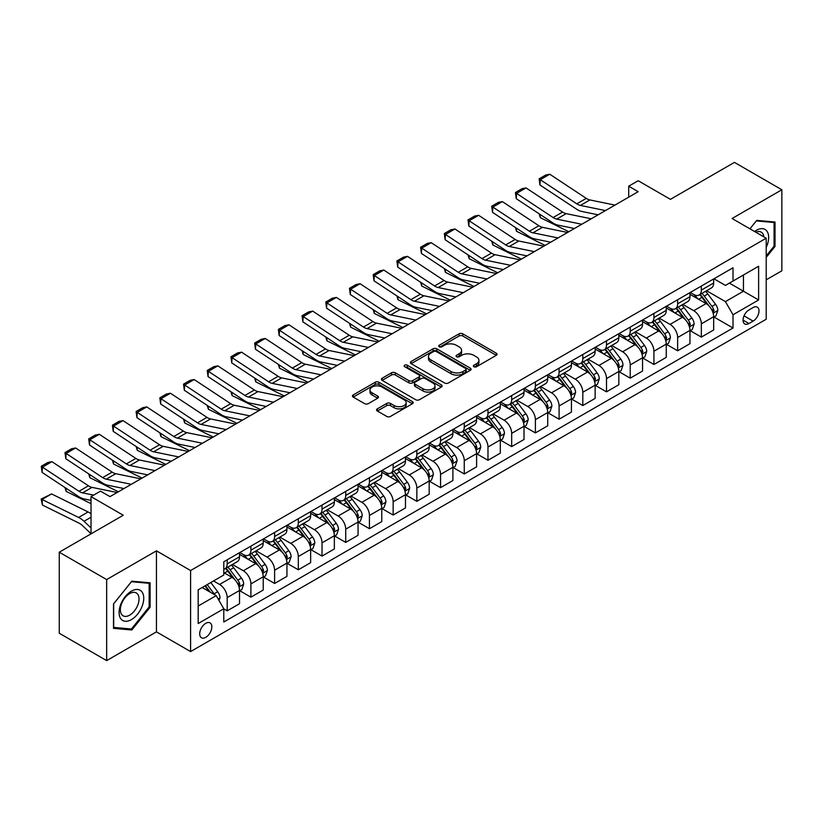 <?xml version="1.0" encoding="UTF-8"?>
<svg xmlns="http://www.w3.org/2000/svg" width="823" height="823" viewBox="0 0 823 823"><rect width="100%" height="100%" fill="white"/><g stroke="black" fill="none" stroke-linecap="round" stroke-linejoin="round"><path stroke-width="1.23" d="M473.904 366.749A1.841 1.06 0 0 0 476.507 366.749L496.29 355.33A2.634 1.523 0 0 0 497.061 354.25A2.634 1.523 0 0 0 496.29 353.18L462.773 333.829A2.634 1.523 0 0 0 459.049 333.829L439.276 345.249A1.841 1.06 0 0 0 438.731 345.999A1.841 1.06 0 0 0 439.276 346.75A1.841 1.06 0 0 0 441.879 346.75L444.441 345.279A8.425 4.866 0 0 1 456.354 345.279L459.141 346.894A8.425 4.866 0 0 1 461.61 350.331A8.425 4.866 0 0 1 459.141 353.767L456.59 355.248A1.841 1.06 0 0 0 456.045 355.999A1.841 1.06 0 0 0 456.59 356.75A1.841 1.06 0 0 0 459.193 356.75L461.754 355.269A8.425 4.866 0 0 1 473.667 355.269L476.455 356.884A8.425 4.866 0 0 1 478.924 360.32A8.425 4.866 0 0 1 476.455 363.766L473.904 365.237A1.841 1.06 0 0 0 473.359 365.998A1.841 1.06 0 0 0 473.904 366.749L473.904 365.237M205.76 637.341A8.58 4.959 120 0 0 211.367 629.78A8.58 4.959 120 0 0 210.06 622.898A8.58 4.959 120 0 0 205.76 623.32A8.58 4.959 120 0 0 200.154 630.891A8.58 4.959 120 0 0 201.47 637.763A8.58 4.959 120 0 0 205.76 637.341M377.325 408.856A2.634 1.523 0 0 0 376.553 409.926A2.634 1.523 0 0 0 377.325 411.006L386.728 416.428A2.634 1.523 0 0 0 390.452 416.428L412.416 403.743A2.634 1.523 0 0 0 413.187 402.673A2.634 1.523 0 0 0 412.416 401.593L378.909 382.253A2.634 1.523 0 0 0 375.185 382.253L353.221 394.937A2.634 1.523 0 0 0 352.45 396.007A2.634 1.523 0 0 0 353.221 397.087L364.579 403.64A2.634 1.523 0 0 0 368.303 403.64L377.695 398.209A2.634 1.523 0 0 0 378.467 397.139A2.634 1.523 0 0 0 377.695 396.058L372.068 392.808A7.047 4.064 0 0 1 370.011 389.937A7.047 4.064 0 0 1 374.352 386.182A7.047 4.064 0 0 1 382.026 387.057L404.093 399.793A7.047 4.064 0 0 1 406.151 402.673A7.047 4.064 0 0 1 401.799 406.428A7.047 4.064 0 0 1 394.124 405.544L390.452 403.424A2.634 1.523 0 0 0 386.728 403.424L377.325 408.856L377.325 411.006M766.203 279.83L781.85 270.798L781.85 189.763L734.435 162.388L670.426 199.351L638.185 180.731L628.7 186.204L638.185 191.687L109.984 496.629L100.509 491.156L91.024 496.629L91.024 533.86M106.671 579.577L106.671 660.612L156.452 631.869L156.452 550.834L106.671 579.577L59.256 552.202L123.265 515.249L91.024 496.629M156.452 550.834L190.597 570.545L766.203 238.217L766.203 319.252L190.597 651.579L190.597 570.545M781.85 189.763L732.069 218.507L766.203 238.217M444.626 383.004A2.634 1.523 0 0 0 448.35 383.004L470.314 370.319A2.634 1.523 0 0 0 471.085 369.249A2.634 1.523 0 0 0 470.314 368.169L436.807 348.829A2.634 1.523 0 0 0 433.083 348.829L411.119 361.503A2.634 1.523 0 0 0 410.348 362.583A2.634 1.523 0 0 0 411.119 363.653L444.626 383.004M405.43 367.14A1.841 1.06 0 0 1 407.303 367.408L407.303 365.217L441.365 384.886A2.634 1.523 0 0 1 442.136 385.956A2.634 1.523 0 0 1 441.365 387.036L419.401 399.721A2.634 1.523 0 0 1 415.677 399.721L382.17 380.37L391.573 374.979L391.573 372.788L382.17 378.22A2.634 1.523 0 0 0 381.399 379.29A2.634 1.523 0 0 0 382.17 380.37L382.17 378.22M391.573 374.979A2.634 1.523 0 0 1 395.297 374.979L395.297 372.788A2.634 1.523 0 0 0 391.573 372.788M395.297 372.788L408.887 380.638A2.634 1.523 0 0 0 412.601 380.638L418.845 377.037A2.634 1.523 0 0 0 419.617 375.967A2.634 1.523 0 0 0 418.845 374.887L404.69 366.719A1.841 1.06 0 0 1 404.155 365.968A1.841 1.06 0 0 1 405.297 364.98A1.841 1.06 0 0 1 407.303 365.217M106.671 660.612L59.256 633.237L59.256 552.202M753.117 307.535L748.94 309.942A8.312 4.804 120 0 0 743.508 317.267A8.312 4.804 120 0 0 744.784 323.933A8.312 4.804 120 0 0 748.94 323.521L753.117 321.114A8.312 4.804 120 0 0 758.549 313.779A8.312 4.804 120 0 0 757.273 307.123A8.312 4.804 120 0 0 753.117 307.535M713.952 278.791L725.423 285.416L733.015 281.034L733.015 267.784L223.784 561.79L223.784 575.03L198.178 589.813L198.178 623.546L223.784 608.763L223.784 622.013L733.015 328.007L733.015 314.756L725.423 301.619L706.566 290.735M733.015 281.034L758.621 266.251L758.621 299.973L733.015 314.756M156.452 631.869L190.597 651.579M628.7 186.204L628.7 197.16M729.404 283.112L743.447 291.219L743.447 275.016L758.621 266.251M725.423 301.619L743.447 291.219L758.621 299.973M198.178 606.026L216.192 595.626L202.16 587.519M223.784 608.866L227.199 610.841L227.199 597.591A10.73 6.193 -120 0 0 219.607 584.453L213.538 580.945M227.199 610.841L239.524 603.722L239.524 590.472A10.73 6.193 -120 0 0 231.942 577.335L223.784 572.623M239.812 590.749L250.902 597.159L250.902 583.908A10.73 6.193 -120 0 0 243.32 570.761L232.425 564.475M250.902 597.159L263.226 590.04L263.226 576.789A10.73 6.193 -120 0 0 255.644 563.652L239.524 554.342M263.514 577.057L274.615 583.466L274.615 570.216A10.73 6.193 -120 0 0 267.022 557.078L256.128 550.793M274.615 583.466L286.939 576.347L286.939 563.097A10.73 6.193 -120 0 0 279.357 549.959L263.226 540.649M287.227 563.374L298.317 569.783L298.317 556.533A10.73 6.193 -120 0 0 290.735 543.386L279.841 537.1M298.317 569.783L310.641 562.665L310.641 549.414A10.73 6.193 -120 0 0 303.059 536.277L286.939 526.967M310.929 549.682L322.03 556.091L322.03 542.841A10.73 6.193 -120 0 0 314.437 529.703L303.543 523.418M322.03 556.091L334.354 548.972L334.354 535.722A10.73 6.193 -120 0 0 326.762 522.584L310.641 513.274M334.642 535.999L345.732 542.408L345.732 529.158A10.73 6.193 -120 0 0 338.15 516.011L327.256 509.725M345.732 542.408L358.056 535.289L358.056 522.039A10.73 6.193 -120 0 0 350.475 508.902L334.354 499.592M358.344 522.317L369.434 528.716L369.434 515.465A10.73 6.193 -120 0 0 361.853 502.328L350.958 496.043M369.434 528.716L381.769 521.597L381.769 508.347A10.73 6.193 -120 0 0 374.177 495.209L358.056 485.899M382.047 508.624L393.147 515.033L393.147 501.783A10.73 6.193 -120 0 0 385.565 488.646L374.671 482.35M393.147 515.033L405.472 507.914L405.472 494.664A10.73 6.193 -120 0 0 397.89 481.527L381.769 472.217M405.76 494.942L416.85 501.341L416.85 488.09A10.73 6.193 -120 0 0 409.268 474.953L398.373 468.668M416.85 501.341L429.184 494.222L429.184 480.971A10.73 6.193 -120 0 0 421.592 467.834L405.472 458.534M429.462 481.249L440.562 487.658L440.562 474.408A10.73 6.193 -120 0 0 432.97 461.271L422.086 454.975M440.562 487.658L452.887 480.539L452.887 467.289A10.73 6.193 -120 0 0 445.305 454.152L429.184 444.842M453.175 467.567L464.265 473.966L464.265 460.715A10.73 6.193 -120 0 0 456.683 447.578L445.788 441.293M464.265 473.966L476.599 466.847L476.599 453.607A10.73 6.193 -120 0 0 469.007 440.459L452.887 431.159M476.877 453.874L487.977 460.283L487.977 447.033A10.73 6.193 -120 0 0 480.385 433.896L469.501 427.6M487.977 460.283L500.302 453.164L500.302 439.914A10.73 6.193 -120 0 0 492.72 426.777L476.599 417.467M500.59 440.192L511.68 446.591L511.68 433.34A10.73 6.193 -120 0 0 504.098 420.203L493.203 413.918M511.68 446.591L524.014 439.482L524.014 426.232A10.73 6.193 -120 0 0 516.422 413.084L500.302 403.784M524.292 426.499L535.392 432.908L535.392 419.658A10.73 6.193 -120 0 0 527.8 406.521L516.916 400.225M535.392 432.908L547.717 425.789L547.717 412.539A10.73 6.193 -120 0 0 540.135 399.402L524.014 390.092M548.005 412.817L559.095 419.216L559.095 405.976A10.73 6.193 -120 0 0 551.513 392.828L540.618 386.543M559.095 419.216L571.429 412.107L571.429 398.857A10.73 6.193 -120 0 0 563.837 385.709L547.717 376.409M571.707 399.124L582.807 405.533L582.807 392.283A10.73 6.193 -120 0 0 575.215 379.146L564.321 372.85M582.807 405.533L595.132 398.414L595.132 385.164A10.73 6.193 -120 0 0 587.55 372.027L571.429 362.717M595.42 385.442L606.51 391.841L606.51 378.601A10.73 6.193 -120 0 0 598.928 365.453L588.034 359.167M606.51 391.841L618.834 384.732L618.834 371.482A10.73 6.193 -120 0 0 611.252 358.334L595.132 349.034M619.122 371.749L630.223 378.158L630.223 364.908A10.73 6.193 -120 0 0 622.63 351.771L611.736 345.485M630.223 378.158L642.547 371.039L642.547 357.789A10.73 6.193 -120 0 0 634.965 344.652L618.834 335.342M642.835 358.067L653.925 364.476L653.925 351.226A10.73 6.193 -120 0 0 646.343 338.078L635.449 331.792M653.925 364.476L666.249 357.357L666.249 344.107A10.73 6.193 -120 0 0 658.667 330.969L642.547 321.659M666.537 344.374L677.638 350.783L677.638 337.533A10.73 6.193 -120 0 0 670.045 324.396L659.151 318.11M677.638 350.783L689.962 343.664L689.962 330.414A10.73 6.193 -120 0 0 682.37 317.277L666.249 307.967M690.25 330.692L701.34 337.101L701.34 323.851A10.73 6.193 -120 0 0 693.758 310.703L682.864 304.417M701.34 337.101L713.664 329.982L713.664 316.732A10.73 6.193 -120 0 0 706.083 303.594L689.962 294.284M690.25 292.474L693.758 294.5A10.73 6.193 -120 0 0 699.118 295.035A10.73 6.193 -120 0 0 701.34 290.118L701.34 286.075M666.537 306.166L670.045 308.193A10.73 6.193 -120 0 0 675.416 308.718A10.73 6.193 -120 0 0 677.638 303.81L677.638 299.757M642.835 319.849L646.343 321.875A10.73 6.193 -120 0 0 651.703 322.41A10.73 6.193 -120 0 0 653.925 317.493L653.925 313.44M619.122 333.541L622.63 335.568A10.73 6.193 -120 0 0 628 336.093A10.73 6.193 -120 0 0 630.223 331.185L630.223 327.132M595.42 347.224L598.928 349.25A10.73 6.193 -120 0 0 604.288 349.785A10.73 6.193 -120 0 0 606.51 344.868L606.51 340.815M571.707 360.916L575.215 362.933A10.73 6.193 -120 0 0 580.585 363.468A10.73 6.193 -120 0 0 582.807 358.561L582.807 354.507M548.005 374.599L551.513 376.625A10.73 6.193 -120 0 0 556.873 377.16A10.73 6.193 -120 0 0 559.095 372.243L559.095 368.19M524.292 388.281L527.8 390.308A10.73 6.193 -120 0 0 533.17 390.843A10.73 6.193 -120 0 0 535.392 385.936L535.392 381.882M500.59 401.974L504.098 404A10.73 6.193 -120 0 0 509.458 404.535A10.73 6.193 -120 0 0 511.68 399.618L511.68 395.565M476.877 415.656L480.385 417.683A10.73 6.193 -120 0 0 485.755 418.218A10.73 6.193 -120 0 0 487.977 413.311L487.977 409.257M453.175 429.349L456.683 431.375A10.73 6.193 -120 0 0 462.042 431.9A10.73 6.193 -120 0 0 464.265 426.993L464.265 422.94M429.462 443.031L432.97 445.058A10.73 6.193 -120 0 0 438.34 445.593A10.73 6.193 -120 0 0 440.562 440.686L440.562 436.632M405.76 456.724L409.268 458.75A10.73 6.193 -120 0 0 414.627 459.275A10.73 6.193 -120 0 0 416.85 454.368L416.85 450.315M382.047 470.406L385.565 472.433A10.73 6.193 -120 0 0 390.925 472.968A10.73 6.193 -120 0 0 393.147 468.05L393.147 464.007M358.344 484.099L361.853 486.126A10.73 6.193 -120 0 0 367.223 486.65A10.73 6.193 -120 0 0 369.434 481.743L369.434 477.69M334.642 497.781L338.15 499.808A10.73 6.193 -120 0 0 343.51 500.343A10.73 6.193 -120 0 0 345.732 495.425L345.732 491.382M310.929 511.474L314.437 513.501A10.73 6.193 -120 0 0 319.808 514.025A10.73 6.193 -120 0 0 322.03 509.118L322.03 505.065M287.227 525.156L290.735 527.183A10.73 6.193 -120 0 0 296.095 527.718A10.73 6.193 -120 0 0 298.317 522.8L298.317 518.757M263.514 538.849L267.022 540.876A10.73 6.193 -120 0 0 272.392 541.4A10.73 6.193 -120 0 0 274.615 536.493L274.615 532.44M239.812 552.531L243.32 554.558A10.73 6.193 -120 0 0 248.68 555.093A10.73 6.193 -120 0 0 250.902 550.175L250.902 546.122M713.952 316.999L733.015 328.007M699.118 295.035L711.442 287.916A10.73 6.193 -120 0 0 713.664 283.009L713.664 278.956M675.416 308.718L687.74 301.599A10.73 6.193 -120 0 0 689.962 296.692L689.962 292.638M651.703 322.41L664.027 315.291A10.73 6.193 -120 0 0 666.249 310.374L666.249 306.331M628 336.093L640.325 328.974A10.73 6.193 -120 0 0 642.547 324.067L642.547 320.013M604.288 349.785L616.612 342.666A10.73 6.193 -120 0 0 618.834 337.749L618.834 333.706M580.585 363.468L592.91 356.349A10.73 6.193 -120 0 0 595.132 351.442L595.132 347.388M556.873 377.16L569.207 370.041A10.73 6.193 -120 0 0 571.429 365.124L571.429 361.081M533.17 390.843L545.495 383.724A10.73 6.193 -120 0 0 547.717 378.817L547.717 374.763M509.458 404.535L521.792 397.416A10.73 6.193 -120 0 0 524.014 392.499L524.014 388.446M485.755 418.218L498.08 411.099A10.73 6.193 -120 0 0 500.302 406.192L500.302 402.138M462.042 431.9L474.377 424.791A10.73 6.193 -120 0 0 476.599 419.874L476.599 415.821M438.34 445.593L450.665 438.474A10.73 6.193 -120 0 0 452.887 433.567L452.887 429.513M414.627 459.275L426.962 452.166A10.73 6.193 -120 0 0 429.184 447.249L429.184 443.196M390.925 472.968L403.249 465.849A10.73 6.193 -120 0 0 405.472 460.942L405.472 456.888M367.223 486.65L379.547 479.542A10.73 6.193 -120 0 0 381.769 474.624L381.769 470.571M343.51 500.343L355.834 493.224A10.73 6.193 -120 0 0 358.056 488.317L358.056 484.263M319.808 514.025L332.132 506.906A10.73 6.193 -120 0 0 334.354 501.999L334.354 497.946M296.095 527.718L308.419 520.599A10.73 6.193 -120 0 0 310.641 515.692L310.641 511.639M272.392 541.4L284.717 534.281A10.73 6.193 -120 0 0 286.939 529.374L286.939 525.321M248.68 555.093L261.004 547.974A10.73 6.193 -120 0 0 263.226 543.057L263.226 539.014M223.784 569.207A10.73 6.193 -120 0 0 224.977 568.775L237.302 561.656A10.73 6.193 -120 0 0 239.524 556.749L239.524 552.696M224.977 568.775A10.73 6.193 -120 0 0 227.199 563.868L227.199 559.815M216.192 595.626L223.784 608.763M766.203 257.393L775.019 246.427L775.019 222.025L756.718 220.389L749.938 228.825L756.337 220.924L774.073 222.508L774.073 246.159L766.203 255.943M113.492 628.35L131.803 629.986L150.105 607.22L150.105 582.818L131.803 581.182L113.492 603.948L113.492 628.35M774.073 245.882L775.019 246.427M149.148 606.674L150.105 607.22M129.869 628.875L131.803 629.986M474.634 367.007L476.455 365.957A8.425 4.866 0 0 0 478.924 362.511L478.924 360.32M461.61 350.331L461.61 352.522A8.425 4.866 0 0 1 459.141 355.958L457.321 357.007M496.29 353.18L496.29 355.33L462.773 336.021A2.634 1.523 0 0 0 459.049 336.021L440.007 347.018M470.283 370.34L436.807 351.01A2.634 1.523 0 0 0 433.083 351.01L411.15 363.673L411.119 361.503M465.664 370A1.841 1.06 0 0 0 466.199 369.249A1.841 1.06 0 0 0 465.664 368.498L436.252 351.514A1.841 1.06 0 0 0 433.639 351.514L430.943 353.067A8.425 4.866 0 0 0 428.474 356.513A8.425 4.866 0 0 0 430.943 359.949L451.045 371.554A8.425 4.866 0 0 0 462.958 371.554L465.664 370L465.664 372.191A1.841 1.06 0 0 0 466.199 371.44L466.199 369.249M428.474 356.513L428.474 358.694A8.425 4.866 0 0 0 430.943 362.141L430.943 359.949M465.664 372.191L462.958 373.745A8.425 4.866 0 0 1 451.045 373.745L430.943 362.141M395.297 374.979L408.887 382.829A2.634 1.523 0 0 0 412.601 382.829L418.845 379.228A2.634 1.523 0 0 0 419.617 378.148L419.617 375.967M407.303 367.408L441.334 387.057M422.981 388.775A7.047 4.064 0 0 0 430.655 389.66A7.047 4.064 0 0 0 435.007 385.905A7.047 4.064 0 0 0 432.939 383.034L425.172 378.539A2.634 1.523 0 0 0 421.448 378.539L415.214 382.139A2.634 1.523 0 0 0 414.442 383.22A2.634 1.523 0 0 0 415.214 384.29L422.981 388.775L422.981 390.966A7.047 4.064 0 0 0 430.655 391.851A7.047 4.064 0 0 0 435.007 388.096L435.007 385.905M414.442 383.22L414.442 385.411A2.634 1.523 0 0 0 415.214 386.481L415.214 384.29M422.981 390.966L415.214 386.481M406.151 402.673L406.151 404.865A7.047 4.064 0 0 1 401.799 408.62A7.047 4.064 0 0 1 394.124 407.735L390.452 405.616A2.634 1.523 0 0 0 386.728 405.616L377.366 411.016M370.011 389.937L370.011 392.129A7.047 4.064 0 0 0 372.068 394.999L372.068 392.808M377.664 398.229L372.068 394.999M412.385 403.764L378.909 384.444A2.634 1.523 0 0 0 375.185 384.444L353.252 397.108M713.664 317.164L715.948 315.857L717.841 310.374A7.109 4.105 -120 0 0 715.568 304.325L707.821 293.986A20.524 11.851 -120 0 0 705.578 291.301M697.873 298.852A20.524 11.851 -120 0 0 693.676 294.459M572.715 228.156L573.96 228.763M540.083 214.422L540.279 217.622L539.137 213.795M568.827 231.726L540.279 217.622M713.016 312.812L714.004 310.683A7.109 4.105 -120 0 0 711.967 306.403L704.221 296.064A20.524 11.851 -120 0 0 701.978 293.379M700.075 294.48A17.036 9.835 60 0 1 702.863 297.659L709.426 306.413M699.704 294.696A20.524 11.851 60 0 1 701.947 297.381L707.091 304.253M605.471 210.565L580.4 205.431A13.415 7.746 60 0 1 576.81 203.847L540.279 179.712L539.939 184.969L576.47 209.114A20.112 11.615 -120 0 0 581.861 211.48L598.126 214.813M614.956 205.092L589.885 199.948A13.415 7.746 60 0 1 586.295 198.374L549.764 174.229L540.279 179.712L539.137 178.838L545.772 175.011L549.764 174.229M539.939 184.969L539.137 178.838M689.962 330.856L692.236 329.539L694.128 324.067A7.109 4.105 -120 0 0 691.865 318.017L684.119 307.668A20.524 11.851 -120 0 0 681.876 304.983M674.171 312.545A20.524 11.851 -120 0 0 669.973 308.141M549.003 241.839L550.248 242.456M516.381 228.115L516.566 231.314L515.424 227.487M545.124 245.408L516.566 231.314M689.314 326.505L690.291 324.365A7.109 4.105 -120 0 0 688.265 320.096L680.508 309.746A20.524 11.851 -120 0 0 678.275 307.072M676.362 308.172A17.036 9.835 60 0 1 679.16 311.351L685.713 320.106M675.992 308.378A20.524 11.851 60 0 1 678.234 311.063L683.388 317.945M666.249 344.539L668.533 343.232L670.426 337.749A7.109 4.105 -120 0 0 668.153 331.7L660.406 321.361A20.524 11.851 -120 0 0 658.174 318.676M650.458 326.227A20.524 11.851 -120 0 0 646.261 321.834M525.3 255.531L526.545 256.138M492.668 241.797L492.864 244.997L491.722 241.17M521.412 259.101L492.864 244.997M665.601 340.187L666.589 338.058A7.109 4.105 -120 0 0 664.552 333.778L656.805 323.439A20.524 11.851 -120 0 0 654.563 320.754M652.66 321.855A17.036 9.835 60 0 1 655.447 325.034L662.011 333.788M652.289 322.071A20.524 11.851 60 0 1 654.532 324.746L659.676 331.628M642.547 358.231L644.821 356.915L646.713 351.442A7.109 4.105 -120 0 0 644.45 345.393L636.704 335.043A20.524 11.851 -120 0 0 634.461 332.358M626.756 339.909A20.524 11.851 -120 0 0 622.558 335.517M501.598 269.214L502.832 269.831M468.966 255.49L469.151 258.689L468.009 254.863M497.709 272.783L469.151 258.689M641.899 353.88L642.876 351.74A7.109 4.105 -120 0 0 640.85 347.471L633.093 337.121A20.524 11.851 -120 0 0 630.86 334.447M628.947 335.547A17.036 9.835 60 0 1 631.745 338.726L638.298 347.481M628.587 335.753A20.524 11.851 60 0 1 630.819 338.438L635.973 345.31M581.768 224.257L556.698 219.113A13.415 7.746 60 0 1 553.107 217.539L516.566 193.395L516.227 198.662L552.758 222.807A20.112 11.615 -120 0 0 558.148 225.163L574.413 228.496M591.243 218.784L566.183 213.641A13.415 7.746 60 0 1 562.582 212.067L526.051 187.922L516.566 193.395L515.435 192.531L522.07 188.693L526.051 187.922M516.227 198.662L515.435 192.531M558.056 237.94L532.985 232.806A13.415 7.746 60 0 1 529.395 231.222L492.864 207.087L492.524 212.344L529.055 236.489A20.112 11.615 -120 0 0 534.446 238.855L550.71 242.188M567.541 232.467L542.47 227.323A13.415 7.746 60 0 1 538.88 225.749L502.349 201.604L492.864 207.087L491.722 206.213L498.357 202.386L502.349 201.604M492.524 212.344L491.722 206.213M534.353 251.632L509.283 246.489A13.415 7.746 60 0 1 505.692 244.915L469.151 220.77L468.812 226.037L505.343 250.182A20.112 11.615 -120 0 0 510.733 252.538L526.998 255.871M543.838 246.159L518.768 241.016A13.415 7.746 60 0 1 515.167 239.442L478.636 215.297L469.151 220.77L468.02 219.906L474.655 216.068L478.636 215.297M468.812 226.037L468.02 219.906M618.834 371.914L621.118 370.607L623.011 365.124A7.109 4.105 -120 0 0 620.748 359.075L612.991 348.726A20.524 11.851 -120 0 0 610.759 346.051M603.043 353.602A20.524 11.851 -120 0 0 598.846 349.209M477.885 282.896L479.13 283.513M445.253 269.172L445.449 272.372L444.307 268.545M474.007 286.476L445.449 272.372M618.196 367.562L619.174 365.433A7.109 4.105 -120 0 0 617.137 361.153L609.39 350.814A20.524 11.851 -120 0 0 607.148 348.129M605.244 349.23A17.036 9.835 60 0 1 608.032 352.409L614.596 361.163M604.874 349.446A20.524 11.851 60 0 1 607.117 352.121L612.271 359.003M510.641 265.315L485.57 260.171A13.415 7.746 60 0 1 481.98 258.597L445.449 234.462L445.109 239.719L481.64 263.864A20.112 11.615 -120 0 0 487.031 266.23L503.295 269.563M520.126 259.842L495.055 254.698A13.415 7.746 60 0 1 491.465 253.124L454.934 228.979L445.449 234.462L444.307 233.588L450.942 229.761L454.934 228.979M445.109 239.719L444.307 233.588M766.203 247.414A17.437 10.061 120 0 0 767.015 231.294A17.437 10.061 120 0 0 754.568 231.5M763.867 236.87A13.199 7.623 120 0 0 762.695 233.516A13.199 7.623 120 0 0 761.213 232.137A13.199 7.623 120 0 0 755.781 232.199M772.9 221.829L774.073 222.508M131.423 591.13A17.437 10.061 120 0 0 119.088 612.487A17.437 10.061 120 0 0 131.423 619.606A17.437 10.061 120 0 0 143.747 598.249A17.437 10.061 120 0 0 131.423 591.13M129.695 593.589A13.199 7.623 120 0 0 121.063 605.224A13.199 7.623 120 0 0 123.09 615.799A13.199 7.623 120 0 0 129.695 615.141A13.199 7.623 120 0 0 138.315 603.516A13.199 7.623 120 0 0 136.289 592.941A13.199 7.623 120 0 0 129.695 593.589M149.148 606.952L131.423 629.009L113.687 627.424L113.687 603.784L131.423 581.717L149.148 583.301L149.148 606.952M147.975 582.622L149.148 583.301M595.132 385.606L597.405 384.29L599.309 378.817A7.109 4.105 -120 0 0 597.035 372.757L589.289 362.418A20.524 11.851 -120 0 0 587.046 359.733M579.341 367.284A20.524 11.851 -120 0 0 575.143 362.892M454.183 296.589L455.417 297.206M421.551 282.865L421.746 286.054L420.594 282.227M450.294 300.158L421.746 286.054M594.484 381.255L595.471 379.115A7.109 4.105 -120 0 0 593.434 374.846L585.678 364.496A20.524 11.851 -120 0 0 583.445 361.822M581.532 362.922A17.036 9.835 60 0 1 584.33 366.101L590.883 374.856M581.172 363.128A20.524 11.851 60 0 1 583.404 365.813L588.558 372.685M571.429 399.289L573.703 397.982L575.596 392.499A7.109 4.105 -120 0 0 573.333 386.45L565.576 376.101A20.524 11.851 -120 0 0 563.344 373.426M555.638 380.977A20.524 11.851 -120 0 0 551.431 376.584M430.47 310.271L431.715 310.888M397.838 296.547L398.034 299.747L396.892 295.92M426.592 313.851L398.034 299.747M570.781 394.937L571.759 392.808A7.109 4.105 -120 0 0 569.722 388.528L561.975 378.189A20.524 11.851 -120 0 0 559.733 375.504M557.829 376.605A17.036 9.835 60 0 1 560.628 379.784L567.181 388.538M557.459 376.821A20.524 11.851 60 0 1 559.702 379.496L564.856 386.378M547.717 412.981L549.99 411.665L551.894 406.192A7.109 4.105 -120 0 0 549.62 400.132L541.873 389.793A20.524 11.851 -120 0 0 539.631 387.108M531.925 394.659A20.524 11.851 -120 0 0 527.728 390.267M406.768 323.964L408.002 324.571M374.136 310.24L374.331 313.429L373.179 309.602M402.879 327.533L374.331 313.429M547.069 408.63L548.056 406.49A7.109 4.105 -120 0 0 546.019 402.221L538.273 391.871A20.524 11.851 -120 0 0 536.03 389.186M534.117 390.297A17.036 9.835 60 0 1 536.915 393.476L543.478 402.231M533.757 390.503A20.524 11.851 60 0 1 535.989 393.188L541.143 400.06M524.014 426.664L526.288 425.347L528.181 419.874A7.109 4.105 -120 0 0 525.918 413.825L518.161 403.476A20.524 11.851 -120 0 0 515.928 400.801M508.223 408.352A20.524 11.851 -120 0 0 504.015 403.949M383.055 337.646L384.3 338.263M350.423 323.923L350.619 327.122L349.477 323.295M379.177 341.226L350.619 327.122M523.366 422.312L524.344 420.183A7.109 4.105 -120 0 0 522.307 415.903L514.56 405.564A20.524 11.851 -120 0 0 512.317 402.879M510.414 403.98A17.036 9.835 60 0 1 513.213 407.159L519.766 415.913M510.044 404.196A20.524 11.851 60 0 1 512.287 406.871L517.441 413.753M500.302 440.356L502.575 439.04L504.478 433.567A7.109 4.105 -120 0 0 502.205 427.507L494.458 417.168A20.524 11.851 -120 0 0 492.216 414.483M484.51 422.034A20.524 11.851 -120 0 0 480.313 417.642M359.353 351.339L360.587 351.946M326.721 337.605L326.916 340.804L325.764 336.977M355.464 354.908L326.916 340.804M499.654 435.995L500.641 433.865A7.109 4.105 -120 0 0 498.604 429.596L490.858 419.246A20.524 11.851 -120 0 0 488.615 416.561M486.702 417.673A17.036 9.835 60 0 1 489.5 420.851L496.063 429.596M486.342 417.878A20.524 11.851 60 0 1 488.574 420.563L493.728 427.435M486.938 279.007L461.868 273.864A13.415 7.746 60 0 1 458.277 272.29L421.746 248.145L421.397 253.412L457.927 277.546A20.112 11.615 -120 0 0 463.318 279.913L479.583 283.246M496.423 273.534L471.353 268.391A13.415 7.746 60 0 1 467.752 266.817L431.221 242.672L421.746 248.145L420.604 247.281L427.24 243.443L431.221 242.672M421.397 253.412L420.604 247.281M463.226 292.69L438.165 287.546A13.415 7.746 60 0 1 434.565 285.972L398.034 261.827L397.694 267.094L434.225 291.239A20.112 11.615 -120 0 0 439.616 293.605L455.88 296.938M472.711 287.217L447.64 282.073A13.415 7.746 60 0 1 444.05 280.499L407.519 256.354L398.034 261.827L396.892 260.963L403.537 257.136L407.519 256.354M397.694 267.094L396.892 260.963M439.523 306.382L414.453 301.239A13.415 7.746 60 0 1 410.862 299.665L374.331 275.52L373.981 280.787L410.512 304.921A20.112 11.615 -120 0 0 415.903 307.288L432.168 310.621M449.008 300.909L423.938 295.766A13.415 7.746 60 0 1 420.347 294.192L383.806 270.047L374.331 275.52L373.189 274.656L379.825 270.818L383.806 270.047M373.981 280.787L373.189 274.656M415.81 320.065L390.75 314.921A13.415 7.746 60 0 1 387.149 313.347L350.619 289.202L350.279 294.469L386.81 318.614A20.112 11.615 -120 0 0 392.201 320.98L408.465 324.313M425.296 314.592L400.225 309.448A13.415 7.746 60 0 1 396.635 307.874L360.104 283.729L350.619 289.202L349.477 288.338L356.122 284.511L360.104 283.729M350.279 294.469L349.477 288.338M392.108 333.757L367.037 328.614A13.415 7.746 60 0 1 363.447 327.04L326.916 302.895L326.566 308.162L363.108 332.297A20.112 11.615 -120 0 0 368.498 334.663L384.752 337.996M401.593 328.274L376.523 323.141A13.415 7.746 60 0 1 372.932 321.567L336.391 297.422L326.916 302.895L325.774 302.031L332.41 298.193L336.391 297.422M326.566 308.162L325.774 302.031M476.599 454.039L478.873 452.722L480.766 447.249A7.109 4.105 -120 0 0 478.502 441.2L470.746 430.851A20.524 11.851 -120 0 0 468.513 428.176M460.808 435.727A20.524 11.851 -120 0 0 456.6 431.324M335.64 365.021L336.885 365.638M303.008 351.298L303.203 354.497L302.062 350.67M331.762 368.591L303.203 354.497M475.951 449.687L476.929 447.558A7.109 4.105 -120 0 0 474.892 443.278L467.145 432.939A20.524 11.851 -120 0 0 464.913 430.254M462.999 431.355A17.036 9.835 60 0 1 465.797 434.534L472.351 443.288M462.629 431.571A20.524 11.851 60 0 1 464.872 434.246L470.026 441.128M368.395 347.44L343.335 342.296A13.415 7.746 60 0 1 339.734 340.722L303.203 316.577L302.864 321.844L339.395 345.989A20.112 11.615 -120 0 0 344.786 348.345L361.05 351.688M377.88 341.967L352.81 336.823A13.415 7.746 60 0 1 349.219 335.249L312.689 311.104L303.203 316.577L302.062 315.713L308.707 311.886L312.689 311.104M302.864 321.844L302.062 315.713M452.887 467.731L455.16 466.415L457.063 460.942A7.109 4.105 -120 0 0 454.79 454.882L447.043 444.543A20.524 11.851 -120 0 0 444.801 441.858M437.095 449.409A20.524 11.851 -120 0 0 432.898 445.017M311.938 378.714L313.172 379.321M279.306 364.98L279.501 368.179L278.349 364.352M308.049 382.284L279.501 368.179M452.239 463.37L453.226 461.24A7.109 4.105 -120 0 0 451.189 456.971L443.443 446.622A20.524 11.851 -120 0 0 441.2 443.936M439.287 445.048A17.036 9.835 60 0 1 442.085 448.216L448.648 456.971M438.926 445.253A20.524 11.851 60 0 1 441.159 447.938L446.313 454.81M344.693 361.132L319.622 355.989A13.415 7.746 60 0 1 316.032 354.415L279.501 330.27L279.151 335.527L315.693 359.672A20.112 11.615 -120 0 0 321.083 362.038L337.337 365.371M354.178 355.649L329.107 350.516A13.415 7.746 60 0 1 325.517 348.931L288.976 324.797L279.501 330.27L278.359 329.406L284.995 325.569L288.976 324.797M279.151 335.527L278.359 329.406M429.184 481.414L431.458 480.097L433.351 474.624A7.109 4.105 -120 0 0 431.087 468.575L423.341 458.226A20.524 11.851 -120 0 0 421.098 455.551M413.393 463.102A20.524 11.851 -120 0 0 409.185 458.699M288.225 392.396L289.47 393.013M255.593 378.673L255.788 381.872L254.646 378.045M284.346 395.966L255.788 381.872M428.536 477.062L429.513 474.933A7.109 4.105 -120 0 0 427.487 470.653L419.73 460.304A20.524 11.851 -120 0 0 417.498 457.629M415.584 458.73A17.036 9.835 60 0 1 418.382 461.909L424.935 470.663M415.214 458.946A20.524 11.851 60 0 1 417.456 461.621L422.611 468.503M320.991 374.815L295.92 369.671A13.415 7.746 60 0 1 292.319 368.097L255.788 343.952L255.449 349.219L291.98 373.364A20.112 11.615 -120 0 0 297.37 375.72L313.635 379.064M330.465 369.342L305.395 364.198A13.415 7.746 60 0 1 301.804 362.624L265.273 338.479L255.788 343.952L254.646 343.088L261.292 339.251L265.273 338.479M255.449 349.219L254.646 343.088M405.472 495.107L407.755 493.79L409.648 488.317A7.109 4.105 -120 0 0 407.375 482.257L399.628 471.918A20.524 11.851 -120 0 0 397.386 469.233M389.68 476.784A20.524 11.851 -120 0 0 385.483 472.392M264.522 406.089L265.757 406.696M231.891 392.355L232.086 395.554L230.934 391.727M260.634 409.659L232.086 395.554M404.823 490.745L405.811 488.615A7.109 4.105 -120 0 0 403.774 484.336L396.028 473.997A20.524 11.851 -120 0 0 393.785 471.312M391.882 472.412A17.036 9.835 60 0 1 394.67 475.591L401.233 484.346M391.511 472.628A20.524 11.851 60 0 1 393.754 475.313L398.898 482.185M297.278 388.507L272.207 383.364A13.415 7.746 60 0 1 268.617 381.79L232.086 357.645L231.747 362.902L268.277 387.047A20.112 11.615 -120 0 0 273.668 389.413L289.922 392.746M306.763 383.024L281.692 377.891A13.415 7.746 60 0 1 278.102 376.306L241.571 352.172L232.086 357.645L230.944 356.771L237.58 352.944L241.571 352.172M231.747 362.902L230.944 356.771M381.769 508.789L384.043 507.472L385.936 501.999A7.109 4.105 -120 0 0 383.672 495.95L375.926 485.601A20.524 11.851 -120 0 0 373.683 482.926M365.978 490.477A20.524 11.851 -120 0 0 361.77 486.074M240.81 419.771L242.055 420.388M208.188 406.048L208.373 409.247L207.231 405.42M236.931 423.341L208.373 409.247M381.121 504.437L382.098 502.308A7.109 4.105 -120 0 0 380.072 498.028L372.315 487.679A20.524 11.851 -120 0 0 370.083 485.004M368.169 486.105A17.036 9.835 60 0 1 370.967 489.284L377.52 498.038M367.799 486.321A20.524 11.851 60 0 1 370.041 488.996L375.195 495.878M273.575 402.19L248.505 397.046A13.415 7.746 60 0 1 244.904 395.472L208.373 371.327L208.034 376.595L244.565 400.739A20.112 11.615 -120 0 0 249.955 403.095L266.22 406.439M283.05 396.717L257.99 391.573A13.415 7.746 60 0 1 254.389 389.999L217.858 365.854L208.373 371.327L207.242 370.463L213.877 366.626L217.858 365.854M208.034 376.595L207.242 370.463M358.056 522.471L360.34 521.165L362.233 515.692A7.109 4.105 -120 0 0 359.96 509.632L352.213 499.294A20.524 11.851 -120 0 0 349.97 496.608M342.265 504.16A20.524 11.851 -120 0 0 338.068 499.767M217.107 433.464L218.352 434.071M184.475 419.73L184.671 422.929L183.529 419.102M213.219 437.034L184.671 422.929M357.408 518.12L358.396 515.99A7.109 4.105 -120 0 0 356.359 511.711L348.613 501.372A20.524 11.851 -120 0 0 346.37 498.687M344.467 499.787A17.036 9.835 60 0 1 347.255 502.966L353.818 511.721M344.096 500.003A20.524 11.851 60 0 1 346.339 502.688L351.483 509.56M249.863 415.872L224.792 410.739A13.415 7.746 60 0 1 221.202 409.165L184.671 385.02L184.331 390.277L220.862 414.422A20.112 11.615 -120 0 0 226.253 416.788L242.518 420.121M259.348 410.399L234.277 405.255A13.415 7.746 60 0 1 230.687 403.681L194.156 379.547L184.671 385.02L183.529 384.146L190.164 380.319L194.156 379.547M184.331 390.277L183.529 384.146M334.354 536.164L336.628 534.847L338.52 529.374A7.109 4.105 -120 0 0 336.257 523.325L328.511 512.976A20.524 11.851 -120 0 0 326.268 510.291M318.563 517.852A20.524 11.851 -120 0 0 314.365 513.449M193.395 447.146L194.639 447.763M160.773 433.423L160.958 436.622L159.816 432.795M189.516 450.716L160.958 436.622M333.706 531.812L334.683 529.673A7.109 4.105 -120 0 0 332.657 525.403L324.9 515.054A20.524 11.851 -120 0 0 322.667 512.379M320.754 513.48A17.036 9.835 60 0 1 323.552 516.659L330.105 525.413M320.384 513.686A20.524 11.851 60 0 1 322.626 516.371L327.78 523.253M310.641 549.846L312.925 548.54L314.818 543.057A7.109 4.105 -120 0 0 312.545 537.008L304.798 526.669A20.524 11.851 -120 0 0 302.566 523.984M294.85 531.535A20.524 11.851 -120 0 0 290.653 527.142M169.692 460.839L170.937 461.446M137.06 447.105L137.256 450.304L136.114 446.478M165.804 464.409L137.256 450.304M309.993 545.495L310.981 543.365A7.109 4.105 -120 0 0 308.944 539.086L301.197 528.747A20.524 11.851 -120 0 0 298.955 526.062M297.052 527.162A17.036 9.835 60 0 1 299.839 530.341L306.403 539.096M296.681 527.378A20.524 11.851 60 0 1 298.924 530.063L304.068 536.935M286.939 563.539L289.212 562.222L291.105 556.749A7.109 4.105 -120 0 0 288.842 550.7L281.096 540.351A20.524 11.851 -120 0 0 278.853 537.666M271.148 545.227A20.524 11.851 -120 0 0 266.95 540.824M145.99 474.521L147.224 475.138M113.358 460.798L113.543 463.997L112.401 460.17M142.101 478.091L113.543 463.997M286.291 559.187L287.268 557.048A7.109 4.105 -120 0 0 285.242 552.778L277.485 542.429A20.524 11.851 -120 0 0 275.252 539.754M273.339 540.855A17.036 9.835 60 0 1 276.137 544.034L282.69 552.789M272.979 541.061A20.524 11.851 60 0 1 275.211 543.746L280.365 550.628M263.226 577.221L265.51 575.915L267.403 570.432A7.109 4.105 -120 0 0 265.14 564.383L257.383 554.044A20.524 11.851 -120 0 0 255.151 551.359M247.435 558.91A20.524 11.851 -120 0 0 243.238 554.517M122.277 488.214L123.522 488.821M89.645 474.48L89.841 477.679L88.699 473.853M118.399 491.784L89.841 477.679M262.588 572.87L263.566 570.74A7.109 4.105 -120 0 0 261.529 566.461L253.782 556.122A20.524 11.851 -120 0 0 251.54 553.437M249.636 554.537A17.036 9.835 60 0 1 252.424 557.716L258.988 566.471M249.266 554.753A20.524 11.851 60 0 1 251.509 557.428L256.663 564.311M239.524 590.914L241.797 589.597L243.701 584.124A7.109 4.105 -120 0 0 241.427 578.075L233.681 567.726A20.524 11.851 -120 0 0 231.438 565.041M65.943 488.173L66.138 491.372L64.986 487.545M91.024 503.655L66.138 491.372M238.876 586.562L239.863 584.423A7.109 4.105 -120 0 0 237.826 580.153L230.07 569.804A20.524 11.851 -120 0 0 227.837 567.129M225.924 568.23A17.036 9.835 60 0 1 228.722 571.409L235.275 580.164M225.564 568.436A20.524 11.851 60 0 1 227.796 571.121L232.95 577.993M219.041 600.543L219.988 597.807A7.109 4.105 -120 0 0 217.725 591.758L210.801 582.53M51.571 493.923L42.086 499.396L42.426 505.055L41.15 499.057L51.571 493.923L88.102 511.957A20.112 11.615 60 0 1 91.024 513.758M41.15 499.057L78.617 517.441A20.112 11.615 60 0 1 84.008 521.298L91.024 527.965M91.024 533.716L82.557 525.671A13.415 7.746 -120 0 0 78.957 523.099L42.426 505.055M214.762 594.792A7.109 4.105 -120 0 0 214.114 593.836L207.201 584.608M205.421 585.637L210.39 592.272M204.927 585.925L209.145 591.552M226.16 429.565L201.09 424.421A13.415 7.746 60 0 1 197.499 422.847L160.958 398.702L160.619 403.97L197.15 428.114A20.112 11.615 -120 0 0 202.54 430.47L218.805 433.814M235.635 424.092L210.575 418.948A13.415 7.746 60 0 1 206.974 417.374L170.443 393.229L160.958 398.702L159.827 397.838L166.462 394.001L170.443 393.229M160.619 403.97L159.827 397.838M202.448 443.247L177.377 438.114A13.415 7.746 60 0 1 173.787 436.529L137.256 412.395L136.916 417.652L173.447 441.797A20.112 11.615 -120 0 0 178.838 444.163L195.102 447.496M211.933 437.774L186.862 432.631A13.415 7.746 60 0 1 183.272 431.057L146.741 406.912L137.256 412.395L136.114 411.521L142.749 407.694L146.741 406.912M136.916 417.652L136.114 411.521M178.745 456.94L153.675 451.796A13.415 7.746 60 0 1 150.084 450.222L113.543 426.077L113.204 431.345L149.735 455.489A20.112 11.615 -120 0 0 155.125 457.845L171.39 461.178M188.23 451.467L163.16 446.323A13.415 7.746 60 0 1 159.559 444.749L123.028 420.604L113.543 426.077L112.412 425.213L119.047 421.376L123.028 420.604M113.204 431.345L112.412 425.213M155.033 470.622L129.962 465.489A13.415 7.746 60 0 1 126.372 463.905L89.841 439.77L89.501 445.027L126.032 469.172A20.112 11.615 -120 0 0 131.423 471.538L147.687 474.871M164.518 465.149L139.447 460.006A13.415 7.746 60 0 1 135.857 458.432L99.326 434.287L89.841 439.77L88.699 438.896L95.334 435.069L99.326 434.287M89.501 445.027L88.699 438.896M131.33 484.315L106.26 479.171A13.415 7.746 60 0 1 102.669 477.597L66.138 453.452L65.789 458.72L102.319 482.864A20.112 11.615 -120 0 0 107.71 485.22L123.975 488.553M140.815 478.842L115.745 473.698A13.415 7.746 60 0 1 112.144 472.124L75.613 447.979L66.138 453.452L64.996 452.588L71.632 448.751L75.613 447.979M65.789 458.72L64.996 452.588M93.627 495.127L82.557 492.854A13.415 7.746 60 0 1 78.957 491.28L42.426 467.145L42.086 472.402L78.617 496.547A20.112 11.615 -120 0 0 84.008 498.913L91.024 500.353M117.103 492.524L92.032 487.381A13.415 7.746 60 0 1 88.442 485.807L51.911 461.662L42.426 467.145L41.284 466.271L47.929 462.444L51.911 461.662M42.086 472.402L41.284 466.271M219.607 584.453L231.942 577.335M243.32 570.761L255.644 563.652M267.022 557.078L279.357 549.959M290.735 543.386L303.059 536.277M314.437 529.703L326.762 522.584M338.15 516.011L350.475 508.902M361.853 502.328L374.177 495.209M385.565 488.646L397.89 481.527M409.268 474.953L421.592 467.834M432.97 461.271L445.305 454.152M456.683 447.578L469.007 440.459M480.385 433.896L492.72 426.777M504.098 420.203L516.422 413.084M527.8 406.521L540.135 399.402M551.513 392.828L563.837 385.709M575.215 379.146L587.55 372.027M598.928 365.453L611.252 358.334M622.63 351.771L634.965 344.652M646.343 338.078L658.667 330.969M670.045 324.396L682.37 317.277M693.758 310.703L706.083 303.594M701.34 290.118L713.664 283.009M701.34 323.851L713.664 316.732M677.638 337.533L689.962 330.414M677.638 303.81L689.962 296.692M653.925 351.226L666.249 344.107M653.925 317.493L666.249 310.374M630.223 364.908L642.547 357.789M630.223 331.185L642.547 324.067M606.51 378.601L618.834 371.482M606.51 344.868L618.834 337.749M582.807 392.283L595.132 385.164M582.807 358.561L595.132 351.442M559.095 405.976L571.429 398.857M559.095 372.243L571.429 365.124M535.392 419.658L547.717 412.539M535.392 385.936L547.717 378.817M511.68 433.34L524.014 426.232M511.68 399.618L524.014 392.499M487.977 447.033L500.302 439.914M487.977 413.311L500.302 406.192M464.265 460.715L476.599 453.607M464.265 426.993L476.599 419.874M440.562 474.408L452.887 467.289M440.562 440.686L452.887 433.567M416.85 488.09L429.184 480.971M416.85 454.368L429.184 447.249M393.147 501.783L405.472 494.664M393.147 468.05L405.472 460.942M369.434 515.465L381.769 508.347M369.434 481.743L381.769 474.624M345.732 529.158L358.056 522.039M345.732 495.425L358.056 488.317M322.03 542.841L334.354 535.722M322.03 509.118L334.354 501.999M298.317 556.533L310.641 549.414M298.317 522.8L310.641 515.692M274.615 570.216L286.939 563.097M274.615 536.493L286.939 529.374M250.902 583.908L263.226 576.789M250.902 550.175L263.226 543.057M227.199 597.591L239.524 590.472M227.199 563.868L239.524 556.749M744.023 315.857L753.117 321.114M743.066 320.126L748.94 323.521M476.455 365.957L476.455 363.766M456.59 356.75L456.59 355.248M459.141 355.958L459.141 353.767M439.276 346.75L439.276 345.249M459.049 336.021L459.049 333.829M462.773 336.021L462.773 333.829M433.083 351.01L433.083 348.829M436.807 351.01L436.807 348.829M470.314 370.319L470.314 368.169M451.045 373.745L451.045 371.554M462.958 373.745L462.958 371.554M408.887 382.829L408.887 380.638M412.601 382.829L412.601 380.638M418.845 379.228L418.845 377.037M441.365 387.036L441.365 384.886M386.728 405.616L386.728 403.424M390.452 405.616L390.452 403.424M394.124 407.735L394.124 405.544M377.695 398.209L377.695 396.058M353.221 397.087L353.221 394.937M375.185 384.444L375.185 382.253M378.909 384.444L378.909 382.253M412.416 403.743L412.416 401.593M713.14 313.203L717.79 310.518M704.221 296.064L707.821 293.986M698.634 299.284L701.947 297.381M711.967 306.403L715.568 304.325M711.401 309.181L714.004 310.683M580.4 205.431L589.885 199.948M576.81 203.847L586.295 198.374M689.427 326.896L694.087 324.2M680.508 309.746L684.119 307.668M674.922 312.977L678.234 311.063M688.265 320.096L691.865 318.017M687.699 322.873L690.291 324.365M665.725 340.578L670.375 337.893M656.805 323.439L660.406 321.361M651.219 326.659L654.532 324.746M664.552 333.778L668.153 331.7M663.986 336.556L666.589 338.058M642.012 354.271L646.672 351.575M633.093 337.121L636.704 335.043M627.507 340.352L630.819 338.438M640.85 347.471L644.45 345.393M640.284 350.248L642.876 351.74M556.698 219.113L566.183 213.641M553.107 217.539L562.582 212.067M532.985 232.806L542.47 227.323M529.395 231.222L538.88 225.749M509.283 246.489L518.768 241.016M505.692 244.915L515.167 239.442M618.31 367.953L622.96 365.268M609.39 350.814L612.991 348.726M603.804 354.034L607.117 352.121M617.137 361.153L620.748 359.075M616.581 363.931L619.174 365.433M485.57 260.171L495.055 254.698M481.98 258.597L491.465 253.124M594.597 381.635L599.257 378.95M585.678 364.496L589.289 362.418M580.092 367.727L583.404 365.813M593.434 374.846L597.035 372.757M592.869 377.613L595.471 379.115M570.895 395.328L575.555 392.643M561.975 378.189L565.576 376.101M556.389 381.409L559.702 379.496M569.722 388.528L573.333 386.45M569.166 391.306L571.759 392.808M547.182 409.01L551.842 406.325M538.273 391.871L541.873 389.793M532.676 395.102L535.989 393.188M546.019 402.221L549.62 400.132M545.454 404.988L548.056 406.49M523.479 422.703L528.14 420.018M514.56 405.564L518.161 403.476M508.974 408.784L512.287 406.871M522.307 415.903L525.918 413.825M521.751 418.681L524.344 420.183M499.777 436.385L504.427 433.7M490.858 419.246L494.458 417.168M485.261 422.477L488.574 420.563M498.604 429.596L502.205 427.507M498.038 432.363L500.641 433.865M461.868 273.864L471.353 268.391M458.277 272.29L467.752 266.817M438.165 287.546L447.64 282.073M434.565 285.972L444.05 280.499M414.453 301.239L423.938 295.766M410.862 299.665L420.347 294.192M390.75 314.921L400.225 309.448M387.149 313.347L396.635 307.874M367.037 328.614L376.523 323.141M363.447 327.04L372.932 321.567M476.064 450.078L480.725 447.393M467.145 432.939L470.746 430.851M461.559 436.159L464.872 434.246M474.892 443.278L478.502 441.2M474.336 446.056L476.929 447.558M343.335 342.296L352.81 336.823M339.734 340.722L349.219 335.249M452.362 463.761L457.012 461.075M443.443 446.622L447.043 444.543M437.857 449.852L441.159 447.938M451.189 456.971L454.79 454.882M450.623 459.738L453.226 461.24M319.622 355.989L329.107 350.516M316.032 354.415L325.517 348.931M428.649 477.453L433.31 474.758M419.73 460.304L423.341 458.226M414.144 463.534L417.456 461.621M427.487 470.653L431.087 468.575M426.921 473.431L429.513 474.933M295.92 369.671L305.395 364.198M292.319 368.097L301.804 362.624M404.947 491.136L409.597 488.451M396.028 473.997L399.628 471.918M390.441 477.227L393.754 475.313M403.774 484.336L407.375 482.257M403.208 487.113L405.811 488.615M272.207 383.364L281.692 377.891M268.617 381.79L278.102 376.306M381.234 504.828L385.894 502.133M372.315 487.679L375.926 485.601M366.729 490.909L370.041 488.996M380.072 498.028L383.672 495.95M379.506 500.806L382.098 502.308M248.505 397.046L257.99 391.573M244.904 395.472L254.389 389.999M357.532 518.511L362.182 515.826M348.613 501.372L352.213 499.294M343.026 504.592L346.339 502.688M356.359 511.711L359.96 509.632M355.793 514.488L358.396 515.99M224.792 410.739L234.277 405.255M221.202 409.165L230.687 403.681M333.819 532.203L338.479 529.508M324.9 515.054L328.511 512.976M319.314 518.284L322.626 516.371M332.657 525.403L336.257 523.325M332.091 528.181L334.683 529.673M310.117 545.886L314.767 543.201M301.197 528.747L304.798 526.669M295.611 531.967L298.924 530.063M308.944 539.086L312.545 537.008M308.378 541.863L310.981 543.365M286.404 559.578L291.064 556.883M277.485 542.429L281.096 540.351M271.899 545.659L275.211 543.746M285.242 552.778L288.842 550.7M284.676 555.556L287.268 557.048M262.702 573.261L267.352 570.576M253.782 556.122L257.383 554.044M248.196 559.342L251.509 557.428M261.529 566.461L265.14 564.383M260.973 569.238L263.566 570.74M238.989 586.953L243.649 584.258M230.07 569.804L233.681 567.726M224.484 573.034L227.796 571.121M237.826 580.153L241.427 578.075M237.261 582.931L239.863 584.423M218.136 598.99L219.947 597.951M214.114 593.836L217.725 591.758M88.102 511.957L78.617 517.441M91.024 517.245L84.008 521.298M201.09 424.421L210.575 418.948M197.499 422.847L206.974 417.374M177.377 438.114L186.862 432.631M173.787 436.529L183.272 431.057M153.675 451.796L163.16 446.323M150.084 450.222L159.559 444.749M129.962 465.489L139.447 460.006M126.372 463.905L135.857 458.432M106.26 479.171L115.745 473.698M102.669 477.597L112.144 472.124M82.557 492.854L92.032 487.381M78.957 491.28L88.442 485.807"/></g></svg>
